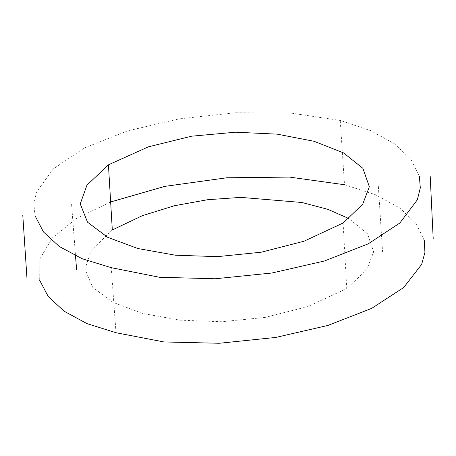 <?xml version="1.0" encoding="UTF-8"?>
<svg xmlns="http://www.w3.org/2000/svg" width="456" height="456" viewBox="0 0 456 456"><rect width="100%" height="100%" fill="white"/><g stroke="black" fill="none" stroke-linecap="round" stroke-linejoin="round"><path stroke-width="0.34" stroke-dasharray="2.28 1.71" d="M343.1 223.007L346.742 288.608L366.806 269.616L373.658 251.883L367.502 233.763L348.897 218.566M112.307 229.949L91.257 250.293L84.981 269.08L92.625 287.246L112.797 302.271L142.825 313.471L180.023 320.18L221.696 321.725L265.164 317.422L307.743 306.609L346.742 288.608M419.349 176.005L410.942 159.247L394.508 143.857L370.637 130.644L340.239 120.458L291.259 113.122L235.427 112.735L179.003 118.908L127.195 130.992L84.223 148.057L53.272 168.908L36.508 192.084L33.841 204.009L35.078 215.842M424.314 240.625L416.214 223.605L399.781 208.033L375.584 194.769L344.502 184.731L340.239 120.458M116.018 332.726L111.258 267.672M110.574 201.98L76.289 218.612L52.275 237.975L39.854 258.979L39.689 280.354M71.598 204.487L75.514 255.799M378.372 186.532L382.538 251.53"/><path stroke-width="0.68" d="M108.437 164.838L86.959 185.153L80.233 203.895L87.535 222.197L107.656 237.297L137.843 248.52L175.332 255.195L217.364 256.648L261.18 252.219L304.01 241.224L343.1 223.007L362.685 204.26L369.343 186.732L362.896 168.321L343.607 152.937L314.15 141.309L277.219 134.155L235.495 132.206L191.668 136.184L148.422 146.821L108.437 164.838L112.307 229.949L142.335 215.682L174.517 205.707L207.714 199.705L240.774 197.38L301.946 202.492L327.767 209.315L348.897 218.566M35.078 215.842L43.445 231.933L59.32 246.519L82.183 258.74L111.258 267.672L159.44 277.265L215.158 278.764L271.947 273.007L324.393 260.997L368.129 243.886L399.861 223.001L417.331 199.825L420.307 187.889L419.349 176.005M39.689 280.354L48.262 296.565L64.245 311.294L87.096 323.663L116.018 332.726L163.96 341.954L219.302 343.265L275.737 337.44L327.967 325.43L371.708 308.359L403.685 287.525L421.64 264.4L424.924 252.481L424.314 240.625M344.502 184.731L289.417 177.088L226.712 177.783L164.81 186.379L110.574 201.98M75.514 255.799L76.579 269.513M433.2 238.824L430.202 176.25M22.8 215.431L27.035 279.311"/></g></svg>
